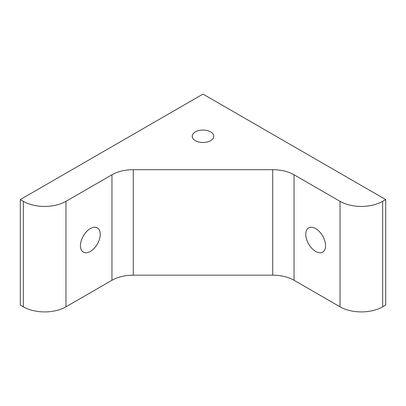 <?xml version="1.0" encoding="UTF-8"?>
<svg xmlns="http://www.w3.org/2000/svg" width="406" height="406" viewBox="0 0 406 406"><rect width="100%" height="100%" fill="white"/><g stroke="black" fill="none" stroke-linecap="round" stroke-linejoin="round"><path stroke-width="0.61" d="M210.612 131.889A10.764 6.217 0 0 0 198.879 130.539A10.764 6.217 0 0 0 192.236 136.284A10.764 6.217 0 0 0 195.387 140.679A10.764 6.217 0 0 0 207.121 142.024A10.764 6.217 0 0 0 213.764 136.284A10.764 6.217 0 0 0 210.612 131.889M90.335 251.436A13.997 8.079 120 0 0 99.48 239.098A13.997 8.079 120 0 0 97.333 227.888A13.997 8.079 120 0 0 90.335 228.578A13.997 8.079 120 0 0 81.19 240.91A13.997 8.079 120 0 0 83.337 252.126A13.997 8.079 120 0 0 90.335 251.436M315.665 228.578A13.997 8.079 -120 0 0 308.667 227.888A13.997 8.079 -120 0 0 306.52 239.098A13.997 8.079 -120 0 0 315.665 251.436A13.997 8.079 -120 0 0 322.663 252.126A13.997 8.079 -120 0 0 324.81 240.91A13.997 8.079 -120 0 0 315.665 228.578M20.3 199.569L23.345 201.33A30.145 17.402 0 0 0 65.975 201.33L111.954 174.783A30.145 17.402 180 0 1 133.269 169.688L272.73 169.688A30.145 17.402 180 0 1 294.045 174.783L340.025 201.33A30.145 17.402 0 0 0 382.655 201.33L385.7 199.569L203 94.09L20.3 199.569L20.3 305.053L23.345 306.814L23.345 201.33M65.975 201.33L65.975 306.814L111.954 280.267L111.954 174.783M65.975 306.814A30.145 17.402 180 0 1 23.345 306.814M382.655 201.33L382.655 306.814L385.7 305.053L385.7 199.569M382.655 306.814A30.145 17.402 180 0 1 340.025 306.814L340.025 201.33M294.045 174.783L294.045 280.267L340.025 306.814M294.045 280.267A30.145 17.402 0 0 0 272.73 275.166L272.73 169.688M133.269 169.688L133.269 275.166L272.73 275.166M133.269 275.166A30.145 17.402 0 0 0 111.954 280.267"/></g></svg>
